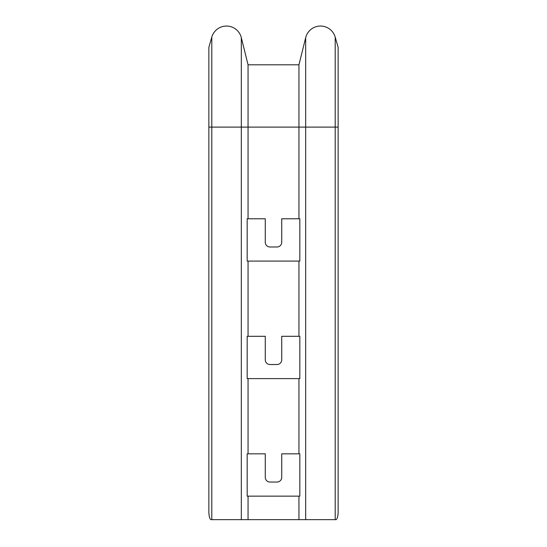 <?xml version="1.0" encoding="UTF-8"?>
<svg xmlns="http://www.w3.org/2000/svg" width="547" height="547" viewBox="0 0 547 547"><rect width="100%" height="100%" fill="white"/><g stroke="black" fill="none" stroke-linecap="round" stroke-linejoin="round"><path stroke-width="0.82" d="M338.142 127.102L338.142 511.424A8.226 2.263 90 0 1 335.879 519.65L335.202 519.65L335.202 37.107L338.142 47.391L338.142 127.102L248.051 127.102L248.051 218.779L247.176 218.779L247.176 261.083L248.051 261.083L248.051 336.302L265.274 336.302L265.274 359.81A4.704 4.704 0 0 0 269.972 364.514L277.028 364.514A4.704 4.704 0 0 0 281.726 359.81L281.726 336.302L299.824 336.302L299.824 378.613L298.949 378.613L298.949 453.832L299.824 453.832L299.824 496.143L298.949 496.143L298.949 519.65L211.121 519.65A8.226 2.263 -90 0 1 208.858 511.424L208.858 47.391L211.798 37.107A15.282 15.282 0 0 1 241.316 37.634A15.282 15.282 0 0 0 211.798 37.107L211.798 127.102L208.858 127.102M298.949 496.143L248.051 496.143L248.051 519.65M248.051 496.143L247.176 496.143L247.176 453.832L265.274 453.832L265.274 477.34A4.704 4.704 0 0 0 269.972 482.044L277.028 482.044A4.704 4.704 0 0 0 281.726 477.34L281.726 453.832L298.949 453.832M298.949 378.613L248.051 378.613L248.051 453.832M248.051 378.613L247.176 378.613L247.176 336.302L248.051 336.302M248.051 218.779L265.274 218.779L265.274 242.28A4.704 4.704 0 0 0 269.972 246.984L277.028 246.984A4.704 4.704 0 0 0 281.726 242.28L281.726 218.779L299.824 218.779L299.824 261.083L298.949 261.083L298.949 336.302M335.202 519.65L305.684 519.65L305.684 37.634A15.282 15.282 0 0 1 335.202 37.107A15.282 15.282 0 0 0 305.684 37.634L298.949 64.813L298.949 218.779M298.949 261.083L248.051 261.083M305.684 519.65L298.949 519.65M298.949 64.813L248.051 64.813L241.316 37.634L241.316 519.65M211.798 519.65L211.798 127.102L248.051 127.102L248.051 64.813"/></g></svg>
